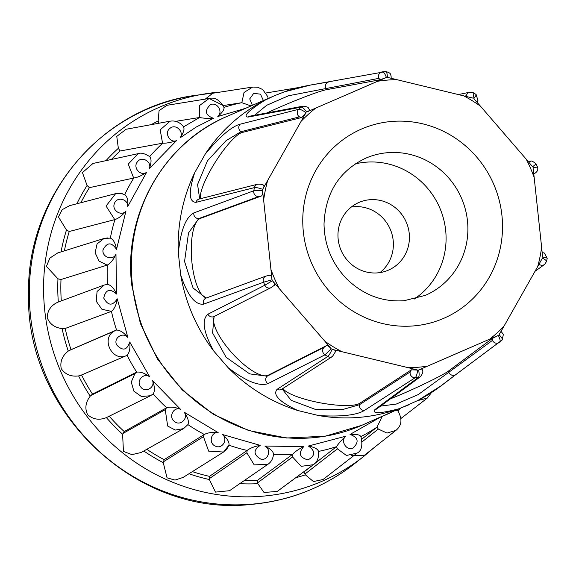 <?xml version="1.0" encoding="UTF-8"?>
<svg xmlns="http://www.w3.org/2000/svg" width="576" height="576" viewBox="0 0 576 576"><rect width="100%" height="100%" fill="white"/><g stroke="black" fill="none" stroke-linecap="round" stroke-linejoin="round"><path stroke-width="0.86" d="M377.604 272.88A36.922 35.51 66.4 0 0 388.447 270.144A36.922 35.51 66.4 0 0 408.161 227.614A36.922 35.51 66.4 0 0 369.785 199.721A36.922 35.51 66.4 0 0 358.942 202.457A36.922 35.51 66.4 0 0 339.228 244.987A36.922 35.51 66.4 0 0 377.604 272.88M351.374 206.993A36.922 35.51 -113.6 0 1 353.736 206.719A36.922 35.51 -113.6 0 1 390.672 230.249A36.922 35.51 -113.6 0 1 379.966 272.599M374.918 409.579A4.73 4.543 53.6 0 0 377.006 408.751L420.516 376.618A4.73 4.543 -126.5 0 1 418.32 377.46L374.918 409.579C371.851 413.921 379.721 413.69 398.527 408.888A168.516 162.065 -113.6 0 1 359.143 417.37A168.516 162.065 -113.6 0 1 318.658 415.57L297.814 410.515A168.516 162.065 -113.6 0 1 228.031 367.582L213.71 350.993A168.516 162.065 -113.6 0 1 180.677 274.838L178.344 253.051A168.516 162.065 -113.6 0 1 194.666 172.778L205.222 154.109A168.516 162.065 -113.6 0 1 264.672 100.368L273.802 96.012L284.069 91.951A168.516 162.065 -113.6 0 1 306.814 85.759L310.421 85.068M364.385 410.458A4.73 4.493 -122.8 0 1 359.474 404.712L410.162 371.981A4.73 4.493 -122.9 0 0 415.174 377.726A154.375 148.471 -113.6 0 0 416.75 377.604A154.375 148.471 -113.6 0 0 418.32 377.46C419.256 376.589 419.371 374.105 418.658 370.001L427.543 366.12A144.922 139.378 -113.6 0 1 417.982 367.265A144.922 139.378 -113.6 0 1 408.355 367.726L417.686 370.08C417.096 374.285 416.261 376.834 415.174 377.726L364.385 410.458C356.638 415.188 341.395 416.894 318.658 415.57M414.151 299.11A74.786 71.928 66.4 0 0 441.662 212.724A74.786 71.928 66.4 0 0 365.774 162.202A74.786 71.928 66.4 0 0 355.219 163.908M251.035 105.941L241.826 102.686L244.051 92.47L252.662 87.055L212.724 93.247L205.294 99.101M244.073 480.694A188.95 181.721 66.4 0 0 257.162 480.571L257.861 483.696L264.01 492.473L277.236 491.429L313.38 464.688C317.282 462.233 319.003 457.697 318.542 451.087M192.362 471.622A188.95 181.721 66.4 0 0 209.498 476.366L209.383 479.542L215.467 492.106L229.55 490.694L267.84 464.335C271.066 462.269 272.995 458.827 273.607 454.025M146.801 449.309A188.95 181.721 66.4 0 0 164.16 459.655L163.253 462.672L167.054 477.828L174.996 480.089L183.154 477.403L223.553 452.045L228.838 445.298M109.217 416.21A188.95 181.721 66.4 0 0 124.25 431.582L122.609 434.239L123.444 451.433L131.983 454.637L141.163 452.477L183.535 428.638M71.021 349.661L68.278 351.072C62.23 355.802 59.882 361.656 61.229 368.626C65.203 374.436 70.999 376.87 78.617 375.926L81.554 374.99A188.95 181.721 66.4 0 0 92.477 394.07L90.209 396.173C85.543 402.278 84.672 408.434 87.588 414.641C92.988 419.465 99.259 420.451 106.387 417.614L150.494 395.719L141.473 396.547L133.87 391.147L131.256 382.082L134.885 373.63L136.721 372.125A178.79 171.95 -113.6 0 1 127.087 355.313L127.087 355.313C129.514 352.62 130.399 348.178 129.73 341.978L149.674 376.805C143.561 372.262 135.77 381.038 140.702 386.906C144.95 393.257 155.34 387.842 152.582 380.657C154.807 386.561 155.009 390.989 153.173 393.941L150.502 395.712L153.173 393.941A178.79 171.95 -113.6 0 0 166.644 407.743L124.25 431.582M68.278 351.072A192.118 184.766 -113.6 0 1 62.1 328.586C54.475 327.586 49.507 323.892 47.182 317.513C47.549 310.226 51.257 305.057 58.306 302.011L104.076 285.084L97.078 291.492L96.228 301.262L101.945 309.29L111.442 311.35C114.379 309.067 116.309 304.898 117.245 298.836L127.872 337.514C123.07 331.538 113.27 337.882 116.59 344.808C122.681 351.288 127.058 350.345 129.73 341.978M245.606 108.302L217.8 116.518C223.481 111.751 217.03 101.506 210.37 104.717C204.235 110.786 205.279 115.315 213.502 118.296L196.243 127.022L180.151 137.786C184.392 131.645 175.622 123.386 170.05 128.282C163.987 132.466 169.56 143.302 176.479 140.666L149.422 168.502C151.942 161.395 141.451 155.686 137.347 161.935C132.588 167.623 140.659 176.688 146.628 172.282L127.714 206.575C128.333 198.979 116.842 196.214 114.48 203.393C111.355 210.19 121.378 216.864 125.986 210.989L116.503 249.394C115.481 243.274 113.429 239.508 110.347 238.111L104.054 238.471L57.73 252.936L49.903 258.055L46.397 266.393L57.96 278.813L60.998 279.526L107.136 265.118L99.065 261.094L95.126 252.778L97.078 243.886L104.033 238.478L107.986 237.902M115.668 193.637L69.646 205.654L62.158 209.7L58.435 216.907L66.478 230.004L69.257 231.494L114.768 219.622L106.056 206.042L115.625 193.658L122.458 193.759M138.19 153.641L92.952 163.483L82.447 172.584L87.077 185.486L89.41 187.654L133.675 178.049L128.254 164.11L138.19 153.641C140.825 152.431 144.749 153.475 149.969 156.766M170.071 121.19L126.072 129.262L116.77 136.404L118.354 148.291L120.074 150.991L162.554 143.222L160.193 129.83L170.093 121.19C175.536 120.319 180.094 122.285 183.766 127.073M222.847 105.314L209.124 98.489L166.838 105.314L159.062 110.7L158.17 120.953L158.846 123.25M455.738 374.659L438.444 387.763A168.516 162.065 -113.6 0 1 417.924 400.471L361.793 425.311A168.516 162.065 66.4 0 1 312.3 437.789A168.516 162.065 66.4 0 1 132.329 284.393A168.516 162.065 66.4 0 1 227.131 116.359L273.802 96.012M398.527 408.888L408.463 404.971M254.491 115.294L266.731 105.257L288.605 95.738L378.785 78.372A4.73 4.543 -100.6 0 1 382.486 71.856C383.659 71.806 384.97 73.678 386.41 77.458L306.727 112.01C304.222 108.698 302.335 107.086 301.054 107.172L248.018 117.094C242.762 116.381 248.314 110.808 264.672 100.368M205.222 154.109C219.78 136.598 231.437 126.619 240.178 124.178L298.714 109.289C300.096 109.102 302.522 110.225 306 112.673L262.663 189.324C258.617 187.906 255.866 187.344 254.426 187.625L195.991 202.342C188.849 201.96 188.41 192.103 194.666 172.778M178.344 253.051C180.569 230.63 185.731 217.253 193.838 212.926L253.778 190.793L262.469 190.303L263.65 200.124L272.03 279.778L263.549 282.226L203.587 304.157C195.134 305.179 187.495 295.409 180.677 274.838M213.71 350.993C203.35 331.956 201.427 319.694 207.943 314.201L264.852 285.228L272.434 280.706L324.878 341.244L331.243 348.818L324.95 354.838L267.912 383.652C259.229 386.633 245.938 381.276 228.031 367.582M297.814 410.515C279.418 401.882 272.52 394.812 277.106 389.311L327.708 356.53C328.896 355.673 330.358 353.282 332.093 349.344L408.355 367.726M284.069 91.951L310.529 85.046L328.716 81.95M199.67 198.9L197.568 184.536L207.432 160.848L226.08 140.652L241.02 131.688L299.477 116.87L301.896 117.461L306 112.673M203.587 304.157A4.73 4.464 -110.2 0 1 206.107 298.08L193.09 288L184.558 261.482L188.51 232.956L198.77 218.578L258.696 196.553L261.338 196.027C262.375 195.509 262.75 193.601 262.469 190.303M277.106 389.311A4.73 4.493 57.2 0 0 281.736 389.232L332.431 356.501A4.73 4.493 -122.9 0 1 327.708 356.53A154.375 148.471 -113.6 0 1 324.95 354.838A4.73 4.464 -116.9 0 1 324.108 347.314L267.149 376.186L249.646 373.874L226.145 357.307L212.573 332.914L214.092 316.519M282.924 388.469A39.996 8.878 -169.3 0 0 319.414 402.674A39.996 8.878 -169.3 0 0 359.748 403.279L359.474 404.712L342.72 409.522L315.23 409.342L291.168 400.334L282.146 388.973M441.67 385.409L417.924 400.471M473.105 92.786C474.019 92.722 473.976 94.5 472.975 98.114L387.389 77.371C387.245 73.49 386.662 71.561 385.639 71.59L310.529 85.046M306.727 112.01L309.794 110.318M240.178 124.178A4.73 4.493 75.8 0 0 241.02 131.688L242.251 132.466L301.896 117.461M242.251 132.466A39.996 8.849 -57.6 0 0 215.172 162.338A39.996 8.849 -57.6 0 0 200.578 198.67M328.968 81.9A4.73 4.543 -100.7 0 0 325.67 88.358L326.239 89.741A39.996 2.419 -22.5 0 0 266.911 112.954M193.838 212.926A4.73 4.464 -110.2 0 0 198.77 218.578L200.182 218.47A39.996 12.83 -94.4 0 0 191.65 259.337A39.996 12.83 -94.4 0 0 206.518 297.929M262.663 189.324C264.182 186.552 264.463 185.227 263.506 185.357M200.182 218.47L261.338 196.027M272.03 279.778C271.62 276.545 270.878 275.047 269.813 275.285L266.033 276.055L206.064 298.087M272.434 280.706C274.522 283.226 275.105 284.796 274.198 285.401L271.073 287.633A4.73 4.464 -116.9 0 1 264.852 285.228A154.375 148.471 -113.6 0 1 263.549 282.226A4.73 4.464 -110.2 0 1 266.033 276.055M214.502 316.303A39.996 12.845 -132.4 0 0 232.517 353.556A39.996 12.845 -132.4 0 0 268.2 375.228L267.149 376.186A4.73 4.464 -116.9 0 0 267.912 383.652M324.108 347.314L326.297 345.737L268.2 375.228M331.243 348.818C329.04 346.37 327.391 345.341 326.297 345.737M335.57 351.446C336.319 350.842 335.167 350.136 332.093 349.344M410.162 371.981L411.386 369.814L359.748 403.279M417.686 370.08L411.386 369.814M456.163 374.342A4.73 4.543 -126.4 0 1 455.94 374.515L502.099 340.027C502.819 339.3 501.811 337.55 499.068 334.786L503.928 326.275A144.922 139.378 -113.6 0 1 489.65 339.185L498.341 335.441C500.119 339.077 500.587 341.309 499.752 342.144A4.73 4.543 -126.5 0 1 492.466 340.394L418.226 394.589L396.295 404.057L380.606 406.094M535.003 271.31L544.601 264.434A4.73 4.594 -125.6 0 1 539.575 264.607L538.265 265.543M547.027 258.523C547.668 258.041 546.192 257.587 542.606 257.148L541.627 247.241A144.922 139.378 -113.6 0 1 537.71 266.53L542.405 258.134C545.724 259.87 547.049 261.058 546.386 261.691M535.954 164.088L532.642 166.752L526.241 159.214A144.922 139.378 -113.6 0 1 534.175 177.502L533.045 167.681L537.257 167.09M463.637 95.803A144.922 139.378 -113.6 0 1 480.398 106.121L473.832 98.64C475.963 95.724 476.64 94.342 475.855 94.478M464.774 96.084L466.322 95.767L466.812 97.186M378.785 78.372L380.383 79.704L386.41 77.458M326.239 89.741L380.383 79.704M421.999 368.928L418.658 370.001M390.521 398.786A39.996 2.455 155.5 0 0 448.337 371.16L448.956 372.521A4.73 4.543 -126.4 0 0 455.94 374.515L441.648 385.423M492.466 340.394L492.581 338.314L448.337 371.16M498.341 335.441L492.581 338.314M539.575 264.607L538.87 263.275M263.398 100.548L260.474 94.176L253.706 93.341L249.725 98.885L252.41 105.336M116.503 249.394C111.578 241.956 107.086 242.093 103.018 249.818C101.736 257.263 113.026 261.101 115.963 254.153C113.515 259.668 110.621 263.297 107.294 265.046L107.136 265.118M115.963 254.153L116.561 294.055C109.958 288.122 105.689 289.454 103.738 298.051C108.029 305.878 112.529 306.137 117.245 298.836M152.582 380.657L180.475 409.248C173.477 406.454 168.214 417.067 174.42 421.466C180.094 426.514 188.69 418.478 184.234 412.222C187.891 417.427 189.122 421.553 187.92 424.606L183.535 428.63L175.262 430.07L167.652 426.024L165.254 409.673L166.493 407.808M184.234 412.222L218.182 432.634C210.766 431.777 208.404 443.506 215.46 446.141C222.17 449.546 228.384 439.438 222.53 434.534C227.383 438.674 229.522 442.238 228.953 445.205M222.53 434.534L260.215 445.37C253.109 450.223 253.375 454.846 261.014 459.238C268.308 460.771 271.721 449.28 264.874 446.062C270.59 448.862 273.463 451.62 273.485 454.356M264.874 446.062L303.725 446.594C298.138 453.204 299.556 457.632 307.987 459.878C315.49 455.695 315.612 451.08 308.362 446.033C314.575 447.278 317.945 449.071 318.47 451.411M308.362 446.033L345.737 436.219C340.056 440.978 346.514 451.224 353.167 448.013C359.302 441.943 358.258 437.422 350.035 434.434C356.342 434.045 359.942 434.765 360.85 436.594M382.81 416.153L391.666 412.294M537.71 266.53L503.928 326.275M534.175 177.502L541.627 247.241M480.398 106.121L526.241 159.214M489.65 339.185L427.543 366.12M417.622 400.63L427.298 398.066L431.474 392.58M396.209 410.306L397.764 410.731C402.516 418.846 401.911 425.39 395.95 430.366L387.007 433.08L378.324 429.048L376.956 427.183A178.79 171.95 -113.6 0 1 360.979 436.529M382.255 416.39L376.956 427.183M303.185 472.234A188.95 181.721 66.4 0 0 303.912 471.996L305.366 474.847L313.466 481.558L323.021 479.52L357.084 453.096L346.442 455.472L337.392 448.855L336.514 446.674A178.79 171.95 -113.6 0 1 318.6 451.39M345.737 436.219C341.525 440.093 338.45 443.578 336.514 446.674M313.38 464.688L301.176 466.337L292.55 456.955L292.241 454.608A178.79 171.95 -113.6 0 1 273.578 454.363M303.725 446.594C298.634 449.129 294.804 451.8 292.241 454.608M267.833 464.342L254.203 464.875L246.866 452.801L247.147 450.439A178.79 171.95 -113.6 0 1 229.01 445.226M260.215 445.37C254.606 446.386 250.25 448.07 247.147 450.439M223.553 452.038L208.67 451.145L203.45 436.673L204.307 434.455A178.79 171.95 -113.6 0 1 187.934 424.613M218.182 432.634C212.443 432.043 207.821 432.655 204.307 434.455M180.475 409.248C175.018 407.095 170.41 406.591 166.644 407.743M149.674 376.805C144.886 373.226 140.566 371.664 136.721 372.125M127.872 337.514C124.099 332.748 120.334 330.257 116.568 330.026A178.79 171.95 -113.6 0 1 111.442 311.35M126.965 355.385L126.95 355.392C112.694 362.902 100.145 338.407 114.422 331.013L116.352 330.098M116.561 294.055C114.07 288.425 111.074 285.178 107.575 284.314A178.79 171.95 -113.6 0 1 107.294 265.046M107.626 284.306L104.076 285.084M125.986 210.989C122.198 215.561 118.512 218.426 114.926 219.564L114.768 219.622M127.714 206.575C128.246 200.369 127.238 196.366 124.697 194.558M146.628 172.282C141.768 175.601 137.498 177.509 133.826 177.998L133.675 178.049M149.422 168.502C151.481 162.641 151.56 158.681 149.645 156.622M176.479 140.666C170.892 142.502 166.306 143.338 162.706 143.186L162.554 143.222M180.151 137.786C183.614 132.653 184.73 129.017 183.492 126.9L199.591 117.49L199.685 105.437L209.124 98.489M213.502 118.296C207.59 118.512 202.954 118.246 199.591 117.49M217.8 116.518C222.451 112.45 224.496 109.411 223.927 107.402M266.004 92.995L297.684 87.703L294.595 88.625M351.324 455.594L363.946 455.638L395.95 430.366M62.1 328.586L65.196 328.464L111.29 311.429M175.601 121.356L199.44 117.518M223.25 105.552L241.826 102.686M376.834 427.27L361.879 439.099M336.391 446.767L314.438 463.817M312.048 465.674L303.912 471.996M292.104 454.694L257.162 480.571M247.003 450.526L209.498 476.366M204.163 434.527L164.16 459.655M136.562 372.182L92.477 394.07M65.196 328.464A188.95 181.721 66.4 0 0 71.014 349.639M60.998 279.526A188.95 181.721 66.4 0 0 61.294 300.902M69.257 231.494A188.95 181.721 66.4 0 0 64.382 250.855M89.41 187.654A188.95 181.721 66.4 0 0 80.87 202.723M120.074 150.991A188.95 181.721 66.4 0 0 111.398 159.466M365.623 158.234A74.786 71.928 -113.6 0 1 387.59 152.698A74.786 71.928 -113.6 0 1 465.322 209.196A74.786 71.928 -113.6 0 1 425.39 295.351L404.064 300.722C382.514 302.17 363.478 294.991 346.954 279.187C332.05 263.779 324.403 245.383 324.022 223.985C325.39 192.866 339.257 170.95 365.623 158.234M391.716 121.45A103.19 99.245 66.4 0 0 303.358 231.984A103.19 99.245 66.4 0 0 413.568 325.915A103.19 99.245 66.4 0 0 501.926 215.381A103.19 99.245 66.4 0 0 391.716 121.45M219.37 92.117A203.926 196.121 66.4 0 0 206.114 93.694A203.926 196.121 66.4 0 0 45.605 317.405A203.926 196.121 66.4 0 0 262.555 496.188A203.926 196.121 66.4 0 0 364.082 456.134L354.722 463.529C324.216 487.332 289.663 500.962 251.071 504.418C136.901 517.435 25.718 412.38 28.555 294.703C26.201 197.467 100.375 108.13 194.328 95.522A207.058 199.138 66.4 0 0 31.356 322.668A207.058 199.138 66.4 0 0 251.633 504.194A207.058 199.138 66.4 0 0 354.722 463.529M257.861 483.696A192.118 184.766 -113.6 0 1 239.746 483.674M209.383 479.542A192.118 184.766 -113.6 0 1 188.957 473.76M163.253 462.672A192.118 184.766 -113.6 0 1 143.798 451.001M122.609 434.239A192.118 184.766 -113.6 0 1 106.387 417.614M90.209 396.173A192.118 184.766 -113.6 0 1 78.617 375.926M58.306 302.004A192.118 184.766 -113.6 0 1 57.96 278.813M61.049 251.899A192.118 184.766 -113.6 0 1 66.478 230.004M76.874 203.767A192.118 184.766 -113.6 0 1 87.077 185.486M106.006 160.639A192.118 184.766 -113.6 0 1 118.354 148.291M151.2 124.654A192.118 184.766 -113.6 0 1 158.17 120.953M299.477 116.87A4.73 4.493 -104.2 0 1 298.714 109.289A154.375 148.471 -113.6 0 1 301.054 107.172A4.73 4.543 -100.6 0 1 303.156 106.142L250.034 116.136A4.73 4.543 79.3 0 0 248.018 117.094M258.696 196.553A4.73 4.464 -110.2 0 1 253.778 190.793A154.375 148.471 -113.6 0 1 254.426 187.625A4.73 4.493 -104.2 0 1 257.659 184.205L199.195 199.015A4.73 4.493 -104.2 0 0 195.991 202.342M382.615 71.842A154.375 148.471 -113.6 0 1 385.639 71.59M301.349 121.09A144.922 139.378 -113.6 0 1 315.634 108.18M263.65 200.124A144.922 139.378 -113.6 0 1 267.574 180.842M279.036 288.158A144.922 139.378 -113.6 0 1 271.102 269.863M207.943 314.201A4.73 4.464 63.1 0 0 214.114 316.498L271.073 287.633M341.64 351.562A144.922 139.378 -113.6 0 1 324.878 341.244M502.099 340.027A154.375 148.471 -113.6 0 1 499.846 342.065M377.741 81.245A144.922 139.378 -113.6 0 1 396.922 79.639M528.84 162.238A4.73 4.622 -108.4 0 1 530.237 161.482C530.899 160.33 532.879 161.186 536.184 164.052L537.437 166.946C538.33 169.337 537.61 171.367 535.27 173.03A4.73 4.622 -118.7 0 1 535.27 173.038A4.73 4.622 -118.7 0 1 533.743 173.542M530.237 161.482L528.646 162.014M466.322 95.767A4.73 4.594 -101.5 0 1 469.865 92.21L458.424 94.543M350.035 434.434L380.268 417.262M400.226 408.557A178.79 171.95 -113.6 0 1 397.829 410.81L400.234 408.557M110.354 238.09A178.79 171.95 -113.6 0 1 114.926 219.564M124.726 194.501A178.79 171.95 -113.6 0 1 133.826 177.998M149.71 156.542A178.79 171.95 -113.6 0 1 162.706 143.186M224.057 107.359A178.79 171.95 -113.6 0 1 241.97 102.665M378.324 429.048L362.261 441.734M337.392 448.855L304.891 474.07M292.55 456.955L257.587 482.825M246.866 452.801L209.34 478.634M203.45 436.673L163.44 461.786M165.254 409.673L123.012 433.44M134.885 373.63L90.806 395.518M114.422 331.006L69.026 350.604M305.366 474.847A192.118 184.766 -113.6 0 1 295.74 477.742M227.131 116.359C163.548 142.927 123.163 214.582 131.717 284.882L140.364 323.438L157.507 359.1L182.203 389.894L213.113 414.144L248.537 430.481L286.531 437.99L325.001 436.241L361.793 425.311M220.709 92.009L194.328 95.522M310.082 110.311C306.821 107.237 310.579 107.496 303.156 106.142M263.866 185.364C262.771 184.442 260.705 184.054 257.659 184.205M335.801 351.18L332.431 356.501M546.574 261.432L547.2 258.336L544.349 253.022L542.174 252.576M535.27 173.038L533.779 173.851M476.885 102.082L477.943 100.433L476.107 94.478L473.414 92.822L469.865 92.21M391.205 78.696L391.082 75.924C390.492 75.262 391.874 72.972 385.704 71.582M422.201 368.719C422.15 372.247 424.591 370.375 420.516 376.618M501.034 331.366L503.381 334.411L502.15 339.977M544.601 264.434L546.566 261.439M357.077 453.096C361.663 450.893 362.93 445.298 360.878 436.334M223.538 452.045L226.656 449.33L229.104 444.953M116.46 330.055L115.74 330.343M107.626 284.314L104.105 285.07M124.992 194.63L119.981 193.255L115.625 193.658M224.129 107.554C219.881 100.022 214.87 97.006 209.095 98.489M268.193 98.46L267.754 96.61L262.721 89.546L257.645 87.235L252.67 87.055M297.684 87.703L298.548 87.588M400.99 418.457L427.306 398.074M81.288 375.113L126.662 355.529M374.35 447.422L364.082 456.134M70.402 349.906L115.776 330.322"/></g></svg>
